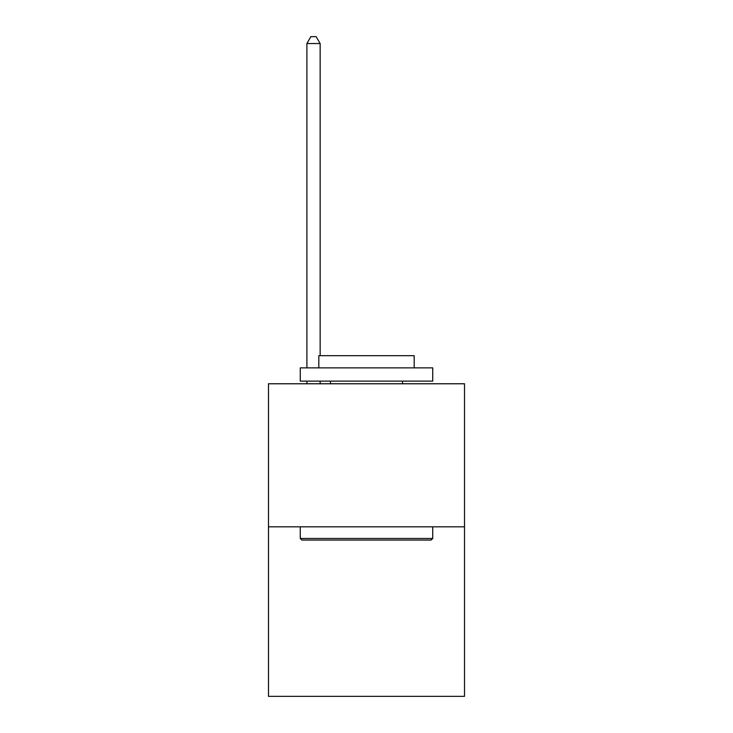 <?xml version="1.0" encoding="UTF-8"?>
<svg xmlns="http://www.w3.org/2000/svg" width="733" height="733" viewBox="0 0 733 733"><rect width="100%" height="100%" fill="white"/><g stroke="black" fill="none" stroke-linecap="round" stroke-linejoin="round"><path stroke-width="1.1" d="M464.511 526.816L464.511 383.771L268.489 383.771L268.489 696.35L464.511 696.35L464.511 526.816L268.489 526.816M431.132 540.056L301.868 540.056L300.273 538.471L432.727 538.471L431.132 540.056M300.273 367.874L432.727 367.874L432.727 381.123L300.273 381.123L300.273 367.874M414.182 367.874L414.182 355.688L318.818 355.688L318.818 367.874M300.273 526.816L300.273 538.471M432.727 526.816L432.727 538.471M330.473 381.123L330.473 383.771M402.527 381.123L402.527 383.771M320.147 355.688L320.147 43.54L306.898 43.54L306.898 367.874M306.898 381.123L306.898 383.771M320.147 381.123L320.147 383.771M306.898 43.54L310.874 36.65L316.17 36.65L320.147 43.54"/></g></svg>
